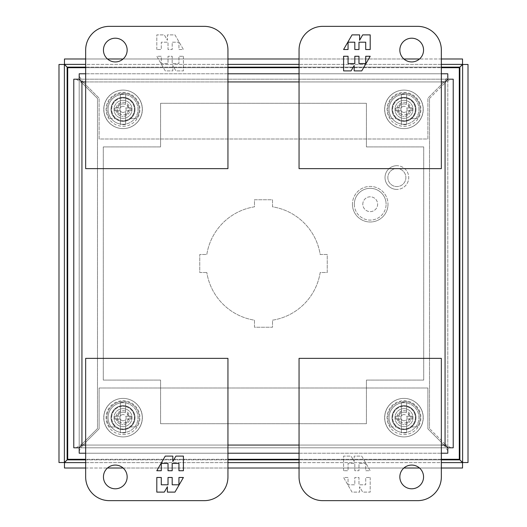 <?xml version="1.0" encoding="UTF-8"?>
<svg xmlns="http://www.w3.org/2000/svg" width="527" height="527" viewBox="0 0 527 527"><rect width="100%" height="100%" fill="white"/><g stroke="black" fill="none" stroke-linecap="round" stroke-linejoin="round"><path stroke-width="0.4" stroke-dasharray="2.63 1.98" d="M123.015 410.625A7.022 7.022 0 0 1 130.031 417.647A7.022 7.022 0 0 1 123.015 424.67A7.022 7.022 0 0 0 130.031 417.647A7.022 7.022 0 0 0 123.015 410.625A7.022 7.022 0 0 0 115.993 417.647A7.022 7.022 0 0 0 123.015 424.67A7.022 7.022 0 0 1 115.993 417.647A7.022 7.022 0 0 1 123.015 410.625M123.015 434.577A16.93 16.93 0 0 0 139.945 417.647A16.93 16.93 0 0 0 123.015 400.718A16.93 16.93 0 0 0 106.079 417.647A16.93 16.93 0 0 0 123.015 434.577M125.624 432.726L125.624 419.07L125.624 432.726A15.303 15.303 0 0 1 120.406 432.726L120.406 419.07L120.406 432.726M125.624 423.095A6.041 6.041 0 0 0 128.884 419.07L131.315 419.07L131.315 416.225L128.884 416.225A6.041 6.041 0 0 0 125.624 412.2L125.624 402.569L125.624 412.2M120.406 402.569L120.406 416.225L120.406 402.569A15.303 15.303 0 0 1 125.624 402.569M123.015 408.636A9.012 9.012 0 0 1 132.027 417.647A9.012 9.012 0 0 1 123.015 426.659A9.012 9.012 0 0 1 114.003 417.647A9.012 9.012 0 0 1 123.015 408.636A9.012 9.012 0 0 1 132.027 417.647A9.012 9.012 0 0 1 123.015 426.659A9.012 9.012 0 0 1 114.003 417.647A9.012 9.012 0 0 1 123.015 408.636M123.015 412.193A5.454 5.454 0 0 1 128.469 417.647A5.454 5.454 0 0 1 123.015 423.102A5.454 5.454 0 0 1 117.561 417.647A5.454 5.454 0 0 1 123.015 412.193M120.406 412.2A6.041 6.041 0 0 0 117.139 416.225L114.715 416.225L114.715 419.07L117.139 419.07A6.041 6.041 0 0 0 120.406 423.095M117.139 419.07L120.406 419.07L114.715 419.07L114.715 416.225L120.406 416.225L117.139 416.225M128.884 416.225L125.624 416.225L131.315 416.225L131.315 419.07L125.624 419.07L128.884 419.07M423.556 50.065A11.857 11.857 0 0 0 411.699 38.207A11.857 11.857 0 0 0 399.841 50.065A11.857 11.857 0 0 0 411.699 61.922A11.857 11.857 0 0 0 423.556 50.065M322.768 26.35L417.628 26.35A23.715 23.715 0 0 1 441.343 50.065L441.343 168.64L299.053 168.64L299.053 50.065A23.715 23.715 0 0 1 322.768 26.35M362.695 34.887L370.198 34.887L370.198 49.518L365.718 49.518L365.718 42.2L358.973 42.2L358.973 49.518L354.816 49.518L354.816 42.2L348.064 42.2L348.064 49.518L343.591 49.518L352.036 34.887L359.605 34.887L359.605 40.25L362.695 34.887M351.094 70.895L343.591 70.895L343.591 56.264L348.064 56.264L348.064 63.576L354.816 63.576L354.816 56.264L358.973 56.264L358.973 63.576L365.718 63.576L365.718 56.264L370.198 56.264L361.746 70.895L354.184 70.895L354.184 65.532L351.094 70.895M123.015 124.293A14.94 14.94 0 0 0 137.955 109.352A14.94 14.94 0 0 0 123.015 94.412A14.94 14.94 0 0 1 137.955 109.352A14.94 14.94 0 0 1 123.015 124.293A14.94 14.94 0 0 1 108.075 109.352A14.94 14.94 0 0 1 123.015 94.412A14.94 14.94 0 0 0 108.075 109.352A14.94 14.94 0 0 0 123.015 124.293M123.015 112.435A3.083 3.083 0 0 1 119.932 109.352A3.083 3.083 0 0 1 123.015 106.27A3.083 3.083 0 0 0 119.932 109.352A3.083 3.083 0 0 0 123.015 112.435A3.083 3.083 0 0 0 126.098 109.352A3.083 3.083 0 0 0 123.015 106.27A3.083 3.083 0 0 1 126.098 109.352A3.083 3.083 0 0 1 123.015 112.435M123.015 128.608A19.255 19.255 0 0 0 142.27 109.352A19.255 19.255 0 0 0 123.015 90.097A19.255 19.255 0 0 0 103.753 109.352A19.255 19.255 0 0 0 123.015 128.608A19.255 19.255 0 0 0 142.27 109.352A19.255 19.255 0 0 0 123.015 90.097A19.255 19.255 0 0 0 103.753 109.352A19.255 19.255 0 0 0 123.015 128.608M123.015 120.69A11.337 11.337 0 0 1 111.678 109.352A11.337 11.337 0 0 1 123.015 98.015A11.337 11.337 0 0 0 111.678 109.352A11.337 11.337 0 0 0 123.015 120.69A11.337 11.337 0 0 0 134.345 109.352A11.337 11.337 0 0 0 123.015 98.015A11.337 11.337 0 0 1 134.345 109.352A11.337 11.337 0 0 1 123.015 120.69M123.015 432.588A14.94 14.94 0 0 0 137.955 417.647A14.94 14.94 0 0 0 123.015 402.707A14.94 14.94 0 0 1 137.955 417.647A14.94 14.94 0 0 1 123.015 432.588A14.94 14.94 0 0 1 108.075 417.647A14.94 14.94 0 0 1 123.015 402.707A14.94 14.94 0 0 0 108.075 417.647A14.94 14.94 0 0 0 123.015 432.588M123.015 420.73A3.083 3.083 0 0 1 119.932 417.647A3.083 3.083 0 0 1 123.015 414.565A3.083 3.083 0 0 0 119.932 417.647A3.083 3.083 0 0 0 123.015 420.73A3.083 3.083 0 0 0 126.098 417.647A3.083 3.083 0 0 0 123.015 414.565A3.083 3.083 0 0 1 126.098 417.647A3.083 3.083 0 0 1 123.015 420.73M123.015 436.903A19.255 19.255 0 0 0 142.27 417.647A19.255 19.255 0 0 0 123.015 398.392A19.255 19.255 0 0 0 103.753 417.647A19.255 19.255 0 0 0 123.015 436.903A19.255 19.255 0 0 0 142.27 417.647A19.255 19.255 0 0 0 123.015 398.392A19.255 19.255 0 0 0 103.753 417.647A19.255 19.255 0 0 0 123.015 436.903M123.015 428.985A11.337 11.337 0 0 1 111.678 417.647A11.337 11.337 0 0 1 123.015 406.31A11.337 11.337 0 0 0 111.678 417.647A11.337 11.337 0 0 0 123.015 428.985A11.337 11.337 0 0 0 134.345 417.647A11.337 11.337 0 0 0 123.015 406.31A11.337 11.337 0 0 1 134.345 417.647A11.337 11.337 0 0 1 123.015 428.985M109.781 426.949A16.172 16.172 0 0 1 123.015 401.475A16.172 16.172 0 0 0 109.781 426.949L115.657 426.949L109.781 426.949M130.367 426.949A11.857 11.857 0 0 0 123.015 405.79A11.857 11.857 0 0 0 115.657 426.949A11.857 11.857 0 0 1 123.015 405.79A11.857 11.857 0 0 1 134.872 417.647A11.857 11.857 0 0 1 123.015 429.505A11.857 11.857 0 0 0 134.872 417.647A11.857 11.857 0 0 0 123.015 405.79A11.857 11.857 0 0 0 111.157 417.647A11.857 11.857 0 0 0 123.015 429.505A11.857 11.857 0 0 1 111.157 417.647A11.857 11.857 0 0 1 134.214 413.754A11.857 11.857 0 0 1 130.367 426.949L136.243 426.949A16.172 16.172 0 0 0 123.015 401.475A16.172 16.172 0 0 1 136.243 426.949L130.367 426.949M403.985 432.588A14.94 14.94 0 0 0 418.925 417.647A14.94 14.94 0 0 0 403.985 402.707A14.94 14.94 0 0 1 418.925 417.647A14.94 14.94 0 0 1 403.985 432.588A14.94 14.94 0 0 1 389.045 417.647A14.94 14.94 0 0 1 403.985 402.707A14.94 14.94 0 0 0 389.045 417.647A14.94 14.94 0 0 0 403.985 432.588M403.985 420.73A3.083 3.083 0 0 1 400.902 417.647A3.083 3.083 0 0 1 403.985 414.565A3.083 3.083 0 0 0 400.902 417.647A3.083 3.083 0 0 0 403.985 420.73A3.083 3.083 0 0 0 407.068 417.647A3.083 3.083 0 0 0 403.985 414.565A3.083 3.083 0 0 1 407.068 417.647A3.083 3.083 0 0 1 403.985 420.73M403.985 436.903A19.255 19.255 0 0 0 423.247 417.647A19.255 19.255 0 0 0 403.985 398.392A19.255 19.255 0 0 0 384.73 417.647A19.255 19.255 0 0 0 403.985 436.903A19.255 19.255 0 0 0 423.247 417.647A19.255 19.255 0 0 0 403.985 398.392A19.255 19.255 0 0 0 384.73 417.647A19.255 19.255 0 0 0 403.985 436.903M403.985 428.985A11.337 11.337 0 0 1 392.655 417.647A11.337 11.337 0 0 1 403.985 406.31A11.337 11.337 0 0 0 392.655 417.647A11.337 11.337 0 0 0 403.985 428.985A11.337 11.337 0 0 0 415.322 417.647A11.337 11.337 0 0 0 403.985 406.31A11.337 11.337 0 0 1 415.322 417.647A11.337 11.337 0 0 1 403.985 428.985M123.015 97.495A11.857 11.857 0 0 1 134.872 109.352A11.857 11.857 0 0 1 123.015 121.21A11.857 11.857 0 0 0 134.872 109.352A11.857 11.857 0 0 0 123.015 97.495A11.857 11.857 0 0 0 111.157 109.352A11.857 11.857 0 0 0 123.015 121.21A11.857 11.857 0 0 1 111.157 109.352A11.857 11.857 0 0 1 134.214 105.459A11.857 11.857 0 0 1 130.367 118.654L136.243 118.654A16.172 16.172 0 0 0 123.015 93.18A16.172 16.172 0 0 1 136.243 118.654L130.367 118.654A11.857 11.857 0 0 0 123.015 97.495A11.857 11.857 0 0 0 115.657 118.654A11.857 11.857 0 0 1 123.015 97.495M403.985 97.495A11.857 11.857 0 0 1 415.843 109.352A11.857 11.857 0 0 1 403.985 121.21A11.857 11.857 0 0 0 415.843 109.352A11.857 11.857 0 0 0 403.985 97.495A11.857 11.857 0 0 0 392.128 109.352A11.857 11.857 0 0 0 403.985 121.21A11.857 11.857 0 0 1 392.128 109.352A11.857 11.857 0 0 1 415.19 105.459A11.857 11.857 0 0 1 411.343 118.654L417.219 118.654A16.172 16.172 0 0 0 403.985 93.18A16.172 16.172 0 0 1 417.219 118.654L411.343 118.654A11.857 11.857 0 0 0 403.985 97.495A11.857 11.857 0 0 0 396.633 118.654A11.857 11.857 0 0 1 403.985 97.495M403.985 405.79A11.857 11.857 0 0 1 415.843 417.647A11.857 11.857 0 0 1 403.985 429.505A11.857 11.857 0 0 0 415.843 417.647A11.857 11.857 0 0 0 403.985 405.79A11.857 11.857 0 0 0 392.128 417.647A11.857 11.857 0 0 0 403.985 429.505A11.857 11.857 0 0 1 392.128 417.647A11.857 11.857 0 0 1 415.19 413.754A11.857 11.857 0 0 1 411.343 426.949L417.219 426.949A16.172 16.172 0 0 0 403.985 401.475A16.172 16.172 0 0 1 417.219 426.949L411.343 426.949A11.857 11.857 0 0 0 403.985 405.79A11.857 11.857 0 0 0 396.633 426.949A11.857 11.857 0 0 1 403.985 405.79M206.821 272.512L199.753 272.512L199.753 254.488L206.821 254.488A57.39 57.39 0 0 1 254.488 206.821L254.488 199.753L272.512 199.753L272.512 206.821A57.39 57.39 0 0 1 320.179 254.488L327.247 254.488L327.247 272.512L320.179 272.512A57.39 57.39 0 0 1 272.512 320.179L272.512 327.247L254.488 327.247L254.488 320.179A57.39 57.39 0 0 1 206.821 272.512A57.39 57.39 0 0 0 254.488 320.179L254.488 327.247L272.512 327.247L272.512 320.179A57.39 57.39 0 0 0 320.179 272.512L327.247 272.512L327.247 254.488L320.179 254.488A57.39 57.39 0 0 0 272.512 206.821L272.512 199.753L254.488 199.753L254.488 206.821A57.39 57.39 0 0 0 206.821 254.488L199.753 254.488L199.753 272.512L206.821 272.512M64.465 64.386L462.535 64.386L462.535 58.984L64.465 58.984L64.465 64.386M462.614 64.465L462.614 462.535L468.016 462.535L468.016 64.465L462.614 64.465M462.535 462.614L64.465 462.614L64.465 468.016L462.535 468.016L462.535 462.614M64.386 462.535L64.386 64.465L58.984 64.465L58.984 462.535L64.386 462.535M441.343 64.386L299.053 64.386M227.947 64.386L85.657 64.386M85.657 462.614L227.947 462.614M299.053 462.614L441.343 462.614M441.343 58.984L419.518 58.984M403.886 58.984L299.053 58.984M227.947 58.984L123.114 58.984M107.482 58.984L85.657 58.984M85.657 468.016L107.482 468.016M123.114 468.016L227.947 468.016M299.053 468.016L403.886 468.016M419.518 468.016L441.343 468.016M396.871 168.548A9.012 9.012 0 0 0 387.859 177.559A9.012 9.012 0 0 0 396.871 186.571A9.012 9.012 0 0 1 387.859 177.559A9.012 9.012 0 0 1 396.871 168.548A9.012 9.012 0 0 1 405.882 177.559A9.012 9.012 0 0 1 396.871 186.571A9.012 9.012 0 0 0 405.882 177.559A9.012 9.012 0 0 0 396.871 168.548M396.871 165.702A11.857 11.857 0 0 0 385.013 177.559A11.857 11.857 0 0 0 396.871 189.417A11.857 11.857 0 0 1 385.013 177.559A11.857 11.857 0 0 1 396.871 165.702A11.857 11.857 0 0 1 408.728 177.559A11.857 11.857 0 0 1 396.871 189.417A11.857 11.857 0 0 0 408.728 177.559A11.857 11.857 0 0 0 396.871 165.702M390.757 426.949L396.633 426.949L390.757 426.949A16.172 16.172 0 0 1 403.985 401.475A16.172 16.172 0 0 0 390.757 426.949M103.444 476.935A11.857 11.857 0 0 0 115.301 488.792A11.857 11.857 0 0 0 127.159 476.935A11.857 11.857 0 0 0 115.301 465.077A11.857 11.857 0 0 0 103.444 476.935M204.232 500.65L109.372 500.65A23.715 23.715 0 0 1 85.657 476.935L85.657 358.36L227.947 358.36L227.947 476.935A23.715 23.715 0 0 1 204.232 500.65M164.305 492.113L156.802 492.113L156.802 477.482L161.282 477.482L161.282 484.8L168.027 484.8L168.027 477.482L172.184 477.482L172.184 484.8L178.936 484.8L178.936 477.482L183.409 477.482L174.964 492.113L167.395 492.113L167.395 486.75L164.305 492.113M175.906 456.105L183.409 456.105L183.409 470.736L178.936 470.736L178.936 463.424L172.184 463.424L172.184 470.736L168.027 470.736L168.027 463.424L161.282 463.424L161.282 470.736L156.802 470.736L165.254 456.105L172.816 456.105L172.816 461.468L175.906 456.105M127.159 50.065A11.857 11.857 0 0 0 115.301 38.207A11.857 11.857 0 0 0 103.444 50.065A11.857 11.857 0 0 0 115.301 61.922A11.857 11.857 0 0 0 127.159 50.065M109.372 26.35A23.715 23.715 0 0 0 85.657 50.065L85.657 168.64L227.947 168.64L227.947 50.065A23.715 23.715 0 0 0 204.232 26.35L109.372 26.35M156.802 49.518L156.802 34.887L164.305 34.887L167.395 40.25L167.395 34.887L174.964 34.887L183.409 49.518L178.936 49.518L178.936 42.2L172.184 42.2L172.184 49.518L168.027 49.518L168.027 42.2L161.282 42.2L161.282 49.518L156.802 49.518L161.282 49.518L161.282 42.2L168.027 42.2L168.027 49.518L172.184 49.518L172.184 42.2L178.936 42.2L178.936 49.518L183.409 49.518L174.964 34.887L167.395 34.887L167.395 40.25L164.305 34.887L156.802 34.887L156.802 49.518M183.409 56.264L183.409 70.895L175.906 70.895L172.816 65.532L172.816 70.895L165.254 70.895L156.802 56.264L161.282 56.264L161.282 63.576L168.027 63.576L168.027 56.264L172.184 56.264L172.184 63.576L178.936 63.576L178.936 56.264L183.409 56.264L178.936 56.264L178.936 63.576L172.184 63.576L172.184 56.264L168.027 56.264L168.027 63.576L161.282 63.576L161.282 56.264L156.802 56.264L165.254 70.895L172.816 70.895L172.816 65.532L175.906 70.895L183.409 70.895L183.409 56.264M109.781 118.654L115.657 118.654L109.781 118.654A16.172 16.172 0 0 1 123.015 93.18A16.172 16.172 0 0 0 109.781 118.654M390.757 118.654L396.633 118.654L390.757 118.654A16.172 16.172 0 0 1 403.985 93.18A16.172 16.172 0 0 0 390.757 118.654M403.985 410.625A7.022 7.022 0 0 1 411.007 417.647A7.022 7.022 0 0 1 403.985 424.67A7.022 7.022 0 0 0 411.007 417.647A7.022 7.022 0 0 0 403.985 410.625A7.022 7.022 0 0 0 396.969 417.647A7.022 7.022 0 0 0 403.985 424.67A7.022 7.022 0 0 1 396.969 417.647A7.022 7.022 0 0 1 403.985 410.625M403.985 434.577A16.93 16.93 0 0 0 420.921 417.647A16.93 16.93 0 0 0 403.985 400.718A16.93 16.93 0 0 0 387.055 417.647A16.93 16.93 0 0 0 403.985 434.577M406.594 432.726L406.594 419.07L406.594 432.726A15.303 15.303 0 0 1 401.376 432.726L401.376 419.07L401.376 432.726M406.594 423.095A6.041 6.041 0 0 0 409.861 419.07L412.285 419.07L412.285 416.225L409.861 416.225A6.041 6.041 0 0 0 406.594 412.2L406.594 402.569L406.594 412.2M401.376 402.569L401.376 416.225L401.376 402.569A15.303 15.303 0 0 1 406.594 402.569M403.985 408.636A9.012 9.012 0 0 1 412.997 417.647A9.012 9.012 0 0 1 403.985 426.659A9.012 9.012 0 0 1 394.973 417.647A9.012 9.012 0 0 1 403.985 408.636A9.012 9.012 0 0 1 412.997 417.647A9.012 9.012 0 0 1 403.985 426.659A9.012 9.012 0 0 1 394.973 417.647A9.012 9.012 0 0 1 403.985 408.636M403.985 412.193A5.454 5.454 0 0 1 409.439 417.647A5.454 5.454 0 0 1 403.985 423.102A5.454 5.454 0 0 1 398.531 417.647A5.454 5.454 0 0 1 403.985 412.193M401.376 412.2A6.041 6.041 0 0 0 398.116 416.225L395.685 416.225L395.685 419.07L398.116 419.07A6.041 6.041 0 0 0 401.376 423.095M398.116 419.07L401.376 419.07L395.685 419.07L395.685 416.225L401.376 416.225L398.116 416.225M409.861 416.225L406.594 416.225L412.285 416.225L412.285 419.07L406.594 419.07L409.861 419.07M399.841 476.935A11.857 11.857 0 0 0 411.699 488.792A11.857 11.857 0 0 0 423.556 476.935A11.857 11.857 0 0 0 411.699 465.077A11.857 11.857 0 0 0 399.841 476.935M417.628 500.65A23.715 23.715 0 0 0 441.343 476.935L441.343 358.36L299.053 358.36L299.053 476.935A23.715 23.715 0 0 0 322.768 500.65L417.628 500.65M370.198 477.482L370.198 492.113L362.695 492.113L359.605 486.75L359.605 492.113L352.036 492.113L343.591 477.482L348.064 477.482L348.064 484.8L354.816 484.8L354.816 477.482L358.973 477.482L358.973 484.8L365.718 484.8L365.718 477.482L370.198 477.482L365.718 477.482L365.718 484.8L358.973 484.8L358.973 477.482L354.816 477.482L354.816 484.8L348.064 484.8L348.064 477.482L343.591 477.482L352.036 492.113L359.605 492.113L359.605 486.75L362.695 492.113L370.198 492.113L370.198 477.482M343.591 470.736L343.591 456.105L351.094 456.105L354.184 461.468L354.184 456.105L361.746 456.105L370.198 470.736L365.718 470.736L365.718 463.424L358.973 463.424L358.973 470.736L354.816 470.736L354.816 463.424L348.064 463.424L348.064 470.736L343.591 470.736L348.064 470.736L348.064 463.424L354.816 463.424L354.816 470.736L358.973 470.736L358.973 463.424L365.718 463.424L365.718 470.736L370.198 470.736L361.746 456.105L354.184 456.105L354.184 461.468L351.094 456.105L343.591 456.105L343.591 470.736M403.985 405.645A12.002 12.002 0 0 0 391.989 417.647A12.002 12.002 0 0 0 403.985 429.65A12.002 12.002 0 0 0 415.987 417.647A12.002 12.002 0 0 0 403.985 405.645A12.002 12.002 0 0 0 391.989 417.647A12.002 12.002 0 0 0 403.985 429.65A12.002 12.002 0 0 0 415.987 417.647A12.002 12.002 0 0 0 403.985 405.645M123.015 405.645A12.002 12.002 0 0 0 111.013 417.647A12.002 12.002 0 0 0 123.015 429.65A12.002 12.002 0 0 0 135.011 417.647A12.002 12.002 0 0 0 123.015 405.645A12.002 12.002 0 0 0 111.013 417.647A12.002 12.002 0 0 0 123.015 429.65A12.002 12.002 0 0 0 135.011 417.647A12.002 12.002 0 0 0 123.015 405.645M403.985 97.35A12.002 12.002 0 0 0 391.989 109.352A12.002 12.002 0 0 0 403.985 121.355A12.002 12.002 0 0 0 415.987 109.352A12.002 12.002 0 0 0 403.985 97.35A12.002 12.002 0 0 0 391.989 109.352A12.002 12.002 0 0 0 403.985 121.355A12.002 12.002 0 0 0 415.987 109.352A12.002 12.002 0 0 0 403.985 97.35M123.015 97.35A12.002 12.002 0 0 0 111.013 109.352A12.002 12.002 0 0 0 123.015 121.355A12.002 12.002 0 0 0 135.011 109.352A12.002 12.002 0 0 0 123.015 97.35A12.002 12.002 0 0 0 111.013 109.352A12.002 12.002 0 0 0 123.015 121.355A12.002 12.002 0 0 0 135.011 109.352A12.002 12.002 0 0 0 123.015 97.35M450.829 447.805L445.065 444.103L447.805 447.812L444.103 445.065L82.897 445.065L444.103 445.065L427.884 428.84L427.884 388.004L99.116 388.004L99.116 428.84L82.897 445.065L99.116 428.84L99.116 388.004L427.884 388.004L427.884 428.84L444.103 445.065L447.805 450.829L447.805 447.805L79.195 447.812L79.188 79.195L79.188 447.805L81.935 445.065L81.935 81.935L79.188 79.195L81.935 81.935L445.065 81.935L445.065 445.065L81.935 445.065L79.195 447.812L73.78 447.805L73.78 79.195L447.805 79.188L445.065 81.935L447.805 79.188L79.195 79.188L79.195 76.171L82.897 81.935L80.703 80.703L81.935 82.897L81.935 444.103L80.703 446.297L82.897 445.065L79.195 450.829L79.195 447.805L447.805 447.812L445.065 445.065L447.805 447.812L447.812 79.195L453.22 79.195L453.22 447.805L447.805 447.805L447.805 76.171L444.103 81.935L427.884 98.16L427.884 138.996L99.116 138.996L99.116 98.16L82.897 81.935L99.116 98.16L99.116 138.996L427.884 138.996L427.884 98.16L444.103 81.935L82.897 81.935L444.103 81.935L447.805 79.195L445.065 82.897L450.829 79.195M76.171 79.195L81.935 82.897L97.495 98.457L97.495 428.543L81.935 444.103L97.495 428.543L97.495 98.457L81.935 82.897L81.935 444.103L76.171 447.805M85.657 453.22L227.947 453.22M299.053 453.22L441.343 453.22M441.343 73.78L299.053 73.78M227.947 73.78L85.657 73.78M447.805 450.829L447.805 453.22L79.195 453.22L79.195 450.829M79.195 76.171L79.195 73.78L447.805 73.78L447.805 76.171M429.505 98.457L445.065 82.897L429.505 98.457L429.505 428.543L429.505 98.457M445.065 444.103L429.505 428.543L445.065 444.103L445.065 82.897L445.065 444.103M352.431 204.212A17.786 17.786 0 0 0 370.217 221.999A17.786 17.786 0 0 0 388.004 204.212A17.786 17.786 0 0 1 370.217 221.999A17.786 17.786 0 0 1 352.431 204.212A17.786 17.786 0 0 1 370.217 186.426A17.786 17.786 0 0 1 388.004 204.212A17.786 17.786 0 0 0 370.217 186.426A17.786 17.786 0 0 0 352.431 204.212M354.328 204.212A15.889 15.889 0 0 0 370.217 220.102A15.889 15.889 0 0 0 386.107 204.212A15.889 15.889 0 0 1 370.217 220.102A15.889 15.889 0 0 1 354.328 204.212A15.889 15.889 0 0 1 370.217 188.323A15.889 15.889 0 0 1 386.107 204.212A15.889 15.889 0 0 0 370.217 188.323A15.889 15.889 0 0 0 354.328 204.212M362.807 204.212A7.411 7.411 0 0 1 370.217 196.802A7.411 7.411 0 0 1 377.628 204.212A7.411 7.411 0 0 1 370.217 211.623A7.411 7.411 0 0 1 362.807 204.212A7.411 7.411 0 0 1 370.217 196.802A7.411 7.411 0 0 1 377.628 204.212A7.411 7.411 0 0 1 370.217 211.623A7.411 7.411 0 0 1 362.807 204.212M123.015 102.33A7.022 7.022 0 0 1 130.031 109.352A7.022 7.022 0 0 1 123.015 116.375A7.022 7.022 0 0 0 130.031 109.352A7.022 7.022 0 0 0 123.015 102.33A7.022 7.022 0 0 0 115.993 109.352A7.022 7.022 0 0 0 123.015 116.375A7.022 7.022 0 0 1 115.993 109.352A7.022 7.022 0 0 1 123.015 102.33M123.015 126.282A16.93 16.93 0 0 0 139.945 109.352A16.93 16.93 0 0 0 123.015 92.423A16.93 16.93 0 0 0 106.079 109.352A16.93 16.93 0 0 0 123.015 126.282M125.624 124.431L125.624 110.775L125.624 124.431A15.303 15.303 0 0 1 120.406 124.431L120.406 110.775L120.406 124.431M125.624 114.8A6.041 6.041 0 0 0 128.884 110.775L131.315 110.775L131.315 107.93L128.884 107.93A6.041 6.041 0 0 0 125.624 103.905L125.624 94.274L125.624 103.905M120.406 94.274L120.406 107.93L120.406 94.274A15.303 15.303 0 0 1 125.624 94.274M123.015 100.341A9.012 9.012 0 0 1 132.027 109.352A9.012 9.012 0 0 1 123.015 118.364A9.012 9.012 0 0 1 114.003 109.352A9.012 9.012 0 0 1 123.015 100.341A9.012 9.012 0 0 1 132.027 109.352A9.012 9.012 0 0 1 123.015 118.364A9.012 9.012 0 0 1 114.003 109.352A9.012 9.012 0 0 1 123.015 100.341M123.015 103.898A5.454 5.454 0 0 1 128.469 109.352A5.454 5.454 0 0 1 123.015 114.807A5.454 5.454 0 0 1 117.561 109.352A5.454 5.454 0 0 1 123.015 103.898M120.406 103.905A6.041 6.041 0 0 0 117.139 107.93L114.715 107.93L114.715 110.775L117.139 110.775A6.041 6.041 0 0 0 120.406 114.8M117.139 110.775L120.406 110.775L114.715 110.775L114.715 107.93L120.406 107.93L117.139 107.93M128.884 107.93L125.624 107.93L131.315 107.93L131.315 110.775L125.624 110.775L128.884 110.775M403.985 124.293A14.94 14.94 0 0 0 418.925 109.352A14.94 14.94 0 0 0 403.985 94.412A14.94 14.94 0 0 1 418.925 109.352A14.94 14.94 0 0 1 403.985 124.293A14.94 14.94 0 0 1 389.045 109.352A14.94 14.94 0 0 1 403.985 94.412A14.94 14.94 0 0 0 389.045 109.352A14.94 14.94 0 0 0 403.985 124.293M403.985 112.435A3.083 3.083 0 0 1 400.902 109.352A3.083 3.083 0 0 1 403.985 106.27A3.083 3.083 0 0 0 400.902 109.352A3.083 3.083 0 0 0 403.985 112.435A3.083 3.083 0 0 0 407.068 109.352A3.083 3.083 0 0 0 403.985 106.27A3.083 3.083 0 0 1 407.068 109.352A3.083 3.083 0 0 1 403.985 112.435M403.985 128.608A19.255 19.255 0 0 0 423.247 109.352A19.255 19.255 0 0 0 403.985 90.097A19.255 19.255 0 0 0 384.73 109.352A19.255 19.255 0 0 0 403.985 128.608A19.255 19.255 0 0 0 423.247 109.352A19.255 19.255 0 0 0 403.985 90.097A19.255 19.255 0 0 0 384.73 109.352A19.255 19.255 0 0 0 403.985 128.608M403.985 120.69A11.337 11.337 0 0 1 392.655 109.352A11.337 11.337 0 0 1 403.985 98.015A11.337 11.337 0 0 0 392.655 109.352A11.337 11.337 0 0 0 403.985 120.69A11.337 11.337 0 0 0 415.322 109.352A11.337 11.337 0 0 0 403.985 98.015A11.337 11.337 0 0 1 415.322 109.352A11.337 11.337 0 0 1 403.985 120.69M384.638 109.352A19.255 19.255 0 0 0 403.893 128.608A19.255 19.255 0 0 0 423.148 109.352A19.255 19.255 0 0 0 403.893 90.097A19.255 19.255 0 0 0 384.638 109.352A19.255 19.255 0 0 0 403.893 128.608A19.255 19.255 0 0 0 423.148 109.352A19.255 19.255 0 0 0 403.893 90.097A19.255 19.255 0 0 0 384.638 109.352M103.852 417.647A19.255 19.255 0 0 0 123.107 436.903A19.255 19.255 0 0 0 142.362 417.647A19.255 19.255 0 0 0 123.107 398.392A19.255 19.255 0 0 0 103.852 417.647A19.255 19.255 0 0 0 123.107 436.903A19.255 19.255 0 0 0 142.362 417.647A19.255 19.255 0 0 0 123.107 398.392A19.255 19.255 0 0 0 103.852 417.647M103.852 109.352A19.255 19.255 0 0 0 123.107 128.608A19.255 19.255 0 0 0 142.362 109.352A19.255 19.255 0 0 0 123.107 90.097A19.255 19.255 0 0 0 103.852 109.352A19.255 19.255 0 0 0 123.107 128.608A19.255 19.255 0 0 0 142.362 109.352A19.255 19.255 0 0 0 123.107 90.097A19.255 19.255 0 0 0 103.852 109.352M384.638 417.647A19.255 19.255 0 0 0 403.893 436.903A19.255 19.255 0 0 0 423.148 417.647A19.255 19.255 0 0 0 403.893 398.392A19.255 19.255 0 0 0 384.638 417.647A19.255 19.255 0 0 0 403.893 436.903A19.255 19.255 0 0 0 423.148 417.647A19.255 19.255 0 0 0 403.893 398.392A19.255 19.255 0 0 0 384.638 417.647M85.657 67.706L227.947 67.706M299.053 67.706L441.343 67.706M441.343 459.294L299.053 459.294M227.947 459.294L85.657 459.294M160.577 423.721L366.423 423.721L366.423 380.086L423.721 380.086L423.721 146.914L366.423 146.914L366.423 103.279L160.577 103.279L160.577 146.914L103.279 146.914L103.279 380.086L160.577 380.086L160.577 423.721L160.577 380.086L103.279 380.086L103.279 146.914L160.577 146.914L160.577 103.279L366.423 103.279L366.423 146.914L423.721 146.914L423.721 380.086L366.423 380.086L366.423 423.721L160.577 423.721M459.294 67.706L459.294 459.294L67.706 459.294L67.706 67.706L459.294 67.706M403.985 102.33A7.022 7.022 0 0 1 411.007 109.352A7.022 7.022 0 0 1 403.985 116.375A7.022 7.022 0 0 0 411.007 109.352A7.022 7.022 0 0 0 403.985 102.33A7.022 7.022 0 0 0 396.969 109.352A7.022 7.022 0 0 0 403.985 116.375A7.022 7.022 0 0 1 396.969 109.352A7.022 7.022 0 0 1 403.985 102.33M403.985 126.282A16.93 16.93 0 0 0 420.921 109.352A16.93 16.93 0 0 0 403.985 92.423A16.93 16.93 0 0 0 387.055 109.352A16.93 16.93 0 0 0 403.985 126.282M406.594 124.431L406.594 110.775L406.594 124.431A15.303 15.303 0 0 1 401.376 124.431L401.376 110.775L401.376 124.431M406.594 114.8A6.041 6.041 0 0 0 409.861 110.775L412.285 110.775L412.285 107.93L409.861 107.93A6.041 6.041 0 0 0 406.594 103.905L406.594 94.274L406.594 103.905M401.376 94.274L401.376 107.93L401.376 94.274A15.303 15.303 0 0 1 406.594 94.274M403.985 100.341A9.012 9.012 0 0 1 412.997 109.352A9.012 9.012 0 0 1 403.985 118.364A9.012 9.012 0 0 1 394.973 109.352A9.012 9.012 0 0 1 403.985 100.341A9.012 9.012 0 0 1 412.997 109.352A9.012 9.012 0 0 1 403.985 118.364A9.012 9.012 0 0 1 394.973 109.352A9.012 9.012 0 0 1 403.985 100.341M403.985 103.898A5.454 5.454 0 0 1 409.439 109.352A5.454 5.454 0 0 1 403.985 114.807A5.454 5.454 0 0 1 398.531 109.352A5.454 5.454 0 0 1 403.985 103.898M401.376 103.905A6.041 6.041 0 0 0 398.116 107.93L395.685 107.93L395.685 110.775L398.116 110.775A6.041 6.041 0 0 0 401.376 114.8M398.116 110.775L401.376 110.775L395.685 110.775L395.685 107.93L401.376 107.93L398.116 107.93M409.861 107.93L406.594 107.93L412.285 107.93L412.285 110.775L406.594 110.775L409.861 110.775M441.343 67.14L299.053 67.14M227.947 67.14L85.657 67.14M85.657 459.86L227.947 459.86M299.053 459.86L441.343 459.86M67.14 67.14L67.14 459.86L459.86 459.86L459.86 67.14L67.14 67.14M441.343 445.065L299.053 445.065M227.947 445.065L85.657 445.065M85.657 81.935L227.947 81.935M299.053 81.935L441.343 81.935"/><path stroke-width="0.79" d="M399.841 50.065A11.857 11.857 0 0 1 411.699 38.207A11.857 11.857 0 0 1 423.556 50.065A11.857 11.857 0 0 1 411.699 61.922A11.857 11.857 0 0 1 399.841 50.065M417.628 26.35A23.715 23.715 0 0 1 441.343 50.065L441.343 168.64L299.053 168.64L299.053 50.065A23.715 23.715 0 0 1 322.768 26.35L417.628 26.35M370.198 49.518L370.198 34.887L362.695 34.887L359.605 40.25L359.605 34.887L352.036 34.887L343.591 49.518L348.064 49.518L348.064 42.2L354.816 42.2L354.816 49.518L358.973 49.518L358.973 42.2L365.718 42.2L365.718 49.518L370.198 49.518M343.591 56.264L343.591 70.895L351.094 70.895L354.184 65.532L354.184 70.895L361.746 70.895L370.198 56.264L365.718 56.264L365.718 63.576L358.973 63.576L358.973 56.264L354.816 56.264L354.816 63.576L348.064 63.576L348.064 56.264L343.591 56.264M441.343 64.386L462.535 64.386L459.86 67.14L462.614 64.465L459.86 67.14L441.343 67.14M85.657 58.984L64.465 58.984L64.465 64.386L67.14 67.14L64.465 64.386L85.657 64.386M441.343 459.86L459.86 459.86L462.614 462.535L468.016 462.535L468.016 64.465L462.614 64.465L462.614 462.535L459.86 459.86L462.535 462.614L459.86 459.86L459.86 67.14L462.535 64.386L462.535 58.984L441.343 58.984M85.657 462.614L64.465 462.614L67.14 459.86L64.386 462.535L67.14 459.86L85.657 459.86M85.657 67.14L67.14 67.14L64.386 64.465L58.984 64.465L58.984 462.535L64.386 462.535L64.386 64.465L67.14 67.14L67.14 459.86L64.465 462.614L64.465 468.016L85.657 468.016M299.053 64.386L227.947 64.386M227.947 462.614L299.053 462.614M441.343 462.614L462.535 462.614L462.535 468.016L441.343 468.016M419.518 58.984L403.886 58.984M299.053 58.984L227.947 58.984M123.114 58.984L107.482 58.984M107.482 468.016L123.114 468.016M227.947 468.016L299.053 468.016M403.886 468.016L419.518 468.016M127.159 476.935A11.857 11.857 0 0 1 115.301 488.792A11.857 11.857 0 0 1 103.444 476.935A11.857 11.857 0 0 1 115.301 465.077A11.857 11.857 0 0 1 127.159 476.935M109.372 500.65A23.715 23.715 0 0 1 85.657 476.935L85.657 358.36L227.947 358.36L227.947 476.935A23.715 23.715 0 0 1 204.232 500.65L109.372 500.65M156.802 477.482L156.802 492.113L164.305 492.113L167.395 486.75L167.395 492.113L174.964 492.113L183.409 477.482L178.936 477.482L178.936 484.8L172.184 484.8L172.184 477.482L168.027 477.482L168.027 484.8L161.282 484.8L161.282 477.482L156.802 477.482M183.409 470.736L183.409 456.105L175.906 456.105L172.816 461.468L172.816 456.105L165.254 456.105L156.802 470.736L161.282 470.736L161.282 463.424L168.027 463.424L168.027 470.736L172.184 470.736L172.184 463.424L178.936 463.424L178.936 470.736L183.409 470.736M103.444 50.065A11.857 11.857 0 0 1 115.301 38.207A11.857 11.857 0 0 1 127.159 50.065A11.857 11.857 0 0 1 115.301 61.922A11.857 11.857 0 0 1 103.444 50.065M204.232 26.35L109.372 26.35A23.715 23.715 0 0 0 85.657 50.065L85.657 168.64L227.947 168.64L227.947 50.065A23.715 23.715 0 0 0 204.232 26.35M423.556 476.935A11.857 11.857 0 0 1 411.699 488.792A11.857 11.857 0 0 1 399.841 476.935A11.857 11.857 0 0 1 411.699 465.077A11.857 11.857 0 0 1 423.556 476.935M322.768 500.65L417.628 500.65A23.715 23.715 0 0 0 441.343 476.935L441.343 358.36L299.053 358.36L299.053 476.935A23.715 23.715 0 0 0 322.768 500.65M85.657 445.065L81.935 445.065L81.935 81.935L79.188 79.195L73.78 79.195L73.78 447.805L79.188 447.805L81.935 445.065L79.195 447.812L79.195 453.22L85.657 453.22M227.947 453.22L299.053 453.22M441.343 453.22L447.805 453.22L447.805 447.812L453.22 447.805L453.22 79.195L447.812 79.195L447.805 73.78L441.343 73.78M441.343 81.935L445.065 81.935L445.065 445.065L447.805 447.812L445.065 445.065L441.343 445.065M445.065 81.935L447.812 79.195L445.065 81.935M85.657 81.935L81.935 81.935L79.195 79.188L79.195 73.78L85.657 73.78M299.053 73.78L227.947 73.78M85.657 459.294L67.706 459.294L67.706 67.706L85.657 67.706M227.947 67.706L299.053 67.706M441.343 67.706L459.294 67.706L459.294 459.294L441.343 459.294M299.053 459.294L227.947 459.294M299.053 67.14L227.947 67.14M227.947 459.86L299.053 459.86M299.053 445.065L227.947 445.065M227.947 81.935L299.053 81.935"/></g></svg>
